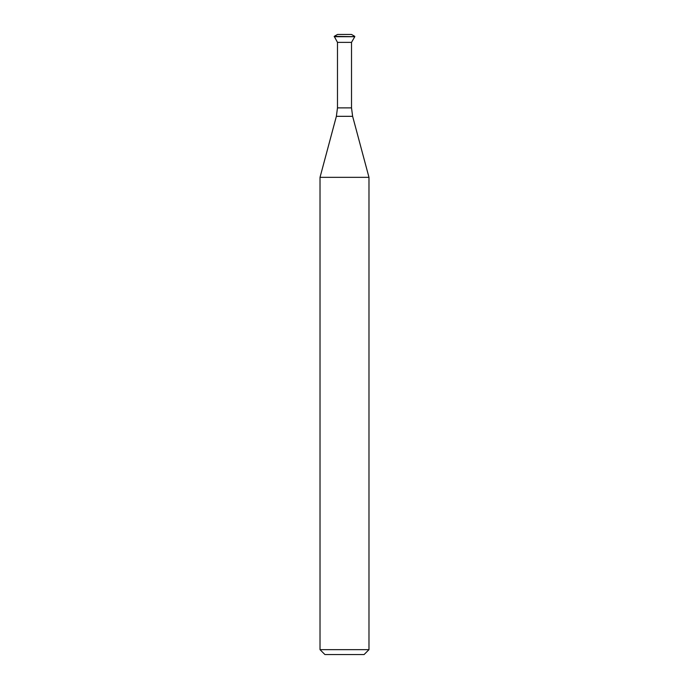 <?xml version="1.0" encoding="UTF-8"?>
<svg xmlns="http://www.w3.org/2000/svg" width="689" height="689" viewBox="0 0 689 689"><rect width="100%" height="100%" fill="white"/><g stroke="black" fill="none" stroke-linecap="round" stroke-linejoin="round"><path stroke-width="0.52" stroke-dasharray="3.44 2.58" d="M351.519 42.365L337.481 42.365L351.519 42.365M368.977 177.34L320.023 177.34M368.977 649.658L320.023 649.658M364.085 654.55L324.915 654.55M351.485 34.45L337.515 34.45M354.783 36.353L334.217 36.353M354.783 36.715L334.217 36.715M351.519 107.88L337.481 107.88M352.63 116.329L336.37 116.329"/><path stroke-width="1.03" d="M320.023 649.658L368.977 649.658L364.085 654.55L324.915 654.55L320.023 649.658L320.023 177.34L336.37 116.329L337.481 107.88L337.481 42.365L351.519 42.365L354.783 36.715L334.217 36.353L337.515 34.45L351.485 34.45L354.783 36.353M320.023 177.34L368.977 177.34L352.63 116.329L336.37 116.329M337.481 107.88L351.519 107.88L351.519 42.365L337.481 42.365L334.217 36.353M334.217 36.715L354.783 36.715M351.519 107.88L352.63 116.329M368.977 649.658L368.977 177.34"/></g></svg>
